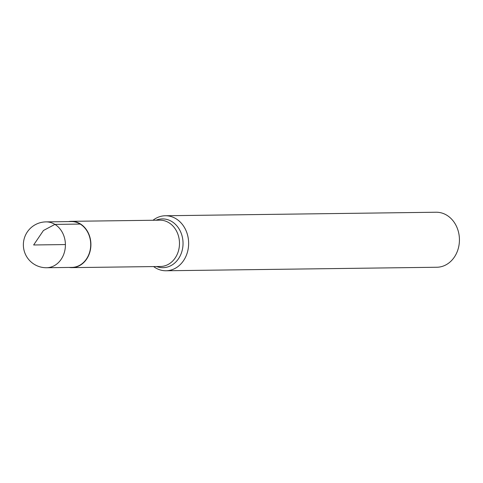 <?xml version="1.0" encoding="UTF-8"?>
<svg xmlns="http://www.w3.org/2000/svg" width="483" height="483" viewBox="0 0 483 483"><rect width="100%" height="100%" fill="white"/><g stroke="black" fill="none" stroke-linecap="round" stroke-linejoin="round"><path stroke-width="0.72" d="M153.008 220.266A27.513 22.942 89.3 0 1 165.343 215.75A27.513 22.942 89.3 0 1 188.636 242.961A27.513 22.942 89.3 0 1 166.055 270.764A27.513 22.942 89.3 0 1 155.351 267.751A27.513 22.942 89.3 0 1 153.612 266.574M68.592 221.588A23.154 19.308 89.3 0 1 71.303 221.329A23.154 19.308 89.3 0 1 90.907 244.229A23.154 19.308 89.3 0 1 71.901 267.63A23.154 19.308 89.3 0 1 69.19 267.437M166.055 270.764L436.849 267.25A27.513 22.942 -90.7 0 0 458.85 246.04A27.513 22.942 -90.7 0 0 446.841 215.249A27.513 22.942 -90.7 0 0 436.137 212.236L165.343 215.75M46 221.884L71.303 221.558A22.924 19.115 89.3 0 1 90.713 244.229A22.924 19.115 89.3 0 1 71.901 267.401L46.591 267.733A22.924 19.115 89.3 0 0 65.41 244.561A22.924 19.115 89.3 0 0 46 221.884A22.924 22.924 0 0 0 25.176 235.885A22.924 22.924 0 0 0 46.591 267.733M65.41 244.561L33.641 244.972L43.446 230.494L54.917 224.396L80.22 224.07M156.039 220.224A24.385 20.334 89.3 0 1 183.039 243.034A24.385 20.334 89.3 0 1 156.637 266.531M71.901 267.63L160.477 266.483A23.154 19.308 -90.7 0 0 179.483 243.076A23.154 19.308 -90.7 0 0 159.879 220.176L71.303 221.329"/></g></svg>
